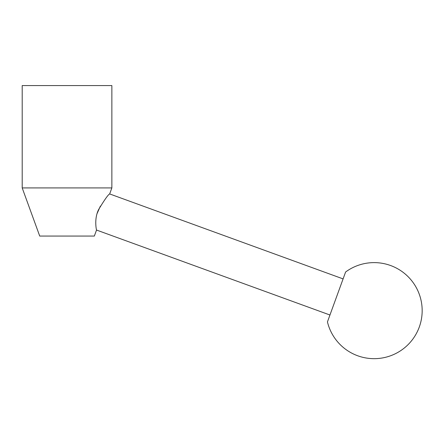 <?xml version="1.0" encoding="UTF-8"?>
<svg xmlns="http://www.w3.org/2000/svg" width="444" height="444" viewBox="0 0 444 444"><rect width="100%" height="100%" fill="white"/><g stroke="black" fill="none" stroke-linecap="round" stroke-linejoin="round"><path stroke-width="0.67" d="M111.86 187.923L109.674 193.939L343.095 278.899L329.953 315.007L96.531 230.048L94.339 236.064L39.721 236.064L22.2 187.923L22.2 85.564L111.86 85.564L111.86 187.923L22.2 187.923M96.531 230.048C96.509 230.269 93.873 219.12 98.585 209.612C104.54 199.756 108.236 194.533 109.674 193.939M343.095 278.899L345.604 272.006A48.035 48.035 0 0 1 419.275 327.073A48.035 48.035 0 0 1 327.444 321.906L329.953 315.007M345.604 272.006L327.444 321.906M100.361 206.144L97.097 213.536"/></g></svg>

